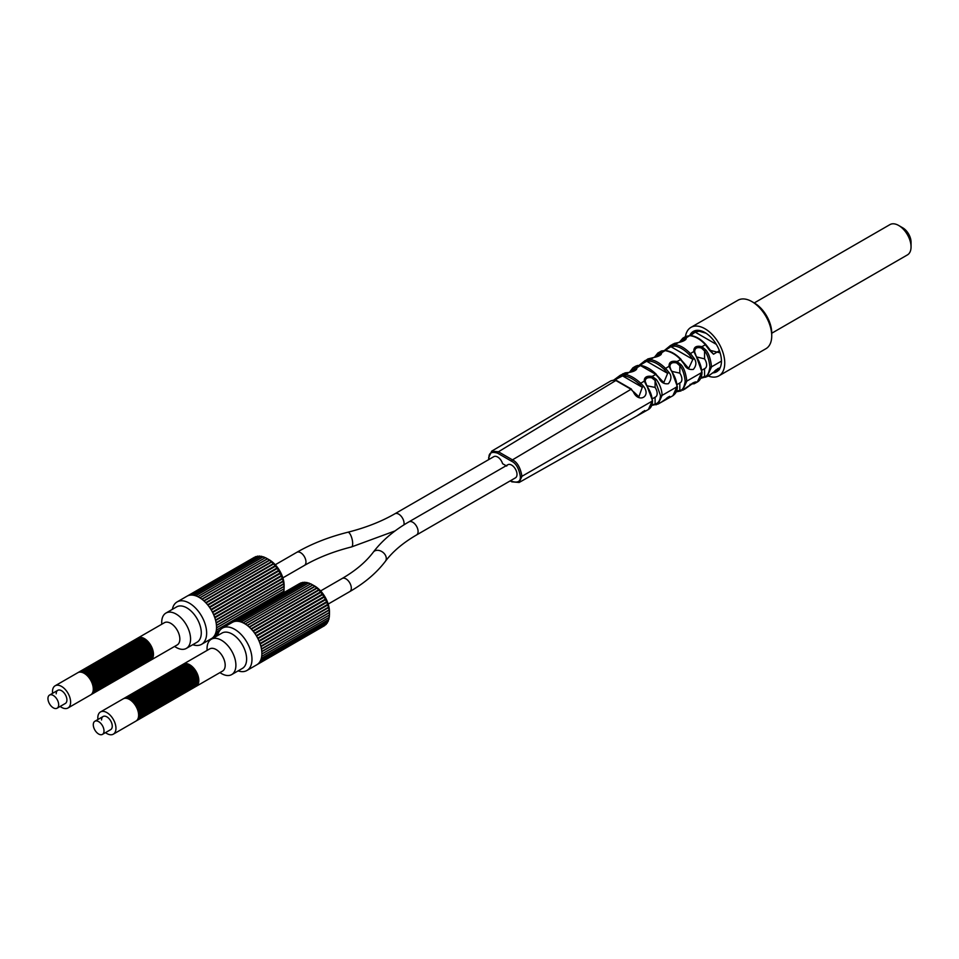 <?xml version="1.0" encoding="UTF-8"?>
<svg xmlns="http://www.w3.org/2000/svg" width="959" height="959" viewBox="0 0 959 959"><rect width="100%" height="100%" fill="white"/><g stroke="black" fill="none" stroke-linecap="round" stroke-linejoin="round"><path stroke-width="1.44" d="M664.515 350.443L670.305 345.624L674.956 344.629C679.823 345.06 684.966 348.033 690.42 353.547L693.836 351.509C693.621 347.038 696.318 345.42 701.904 346.678L705.872 350.023C708.713 353.272 710.607 358.882 711.554 366.829L721.444 361.123A23.316 13.462 60 0 1 716.625 371.792A23.316 13.462 60 0 1 712.549 372.883M721.444 361.123A23.316 13.462 -120 0 0 711.266 337.652A23.316 13.462 -120 0 0 693.309 331.406A23.316 13.462 -120 0 0 689.725 335.53M751.952 301.629A27.979 16.159 60 0 1 771.731 335.89L771.731 333.037A24.478 14.133 60 0 0 754.421 303.056L751.952 301.629A27.979 16.159 60 0 0 737.962 300.239L690.971 327.367A27.979 16.159 -120 0 1 712.537 334.859A27.979 16.159 -120 0 1 724.74 363.017A27.979 16.159 60 0 1 718.95 375.832A27.979 16.159 60 0 1 708.126 375.976M690.971 327.367A27.979 16.159 -120 0 0 685.433 336.633M771.731 335.89A27.979 16.159 60 0 1 765.941 348.704L718.95 375.832M754.242 302.948L889.94 224.61A17.49 10.093 60 0 1 898.679 225.473L902.803 227.858A11.664 6.725 60 0 1 911.05 242.136L911.05 246.895A17.49 10.093 60 0 1 907.43 254.902L771.731 333.241M898.679 225.473A17.49 10.093 60 0 1 911.05 246.895M93.287 724.728A7.576 4.375 -120 0 0 96.595 732.364A7.576 4.375 -120 0 0 102.433 734.39A7.576 4.375 -120 0 0 104.004 730.926A7.576 4.375 -120 0 0 100.695 723.29A7.576 4.375 -120 0 0 94.857 721.264A7.576 4.375 -120 0 0 93.287 724.728M58.667 704.745A7.576 4.375 60 0 1 57.096 708.21A7.576 4.375 60 0 1 51.259 706.184A7.576 4.375 60 0 1 47.95 698.56A7.576 4.375 60 0 1 49.52 695.083A7.576 4.375 60 0 1 55.358 697.121A7.576 4.375 60 0 1 58.667 704.745M682.748 338.239L686.356 337.712C686.464 339.75 683.791 341.368 678.349 342.567L672.643 344.245M685.817 336.429A1.163 0.947 62.6 0 0 685.721 336.477L685.158 336.813M689.857 335.53L695.611 330.591M657.778 353.068L661.686 352.684C661.698 354.866 659.049 356.472 653.762 357.491L647.685 359.05M661.782 350.886A1.163 0.947 69.7 0 0 661.482 350.994L660.295 351.569M632.904 367.812L634.822 367.057L637.004 367.657C636.932 369.97 634.319 371.553 629.176 372.416L622.739 373.83M637.891 365.475A1.163 0.935 77.8 0 0 637.351 365.571L635.517 366.266M639.162 365.307L645.239 360.5L650.322 359.577C655.069 360.236 660.152 363.173 665.582 368.388L669.046 366.314L671.216 370.665C675.04 376.36 676.946 381.742 676.934 386.825L672.858 395.755L660.511 402.684M614.168 380.255A1.163 0.911 87.3 0 0 613.388 380.243L610.823 380.891M610.919 380.831L613.736 380.136L620.065 375.413L625.7 374.525C630.231 375.389 635.242 378.29 640.756 383.216L644.268 381.119L646.462 385.386C650.394 391.164 652.312 396.403 652.204 401.102L648.368 409.517L636.213 416.35M510.548 480.687L511.65 481.31A1.163 0.671 119.9 0 0 511.89 481.85L519.131 482.461L521.96 476.299C520.401 467.596 517.237 462.118 512.466 459.864L498.44 451.773L491.727 451.126L488.634 457.731L488.766 459.577M720.113 352.864L709.348 350.119L705.309 344.653C700.49 339.318 695.287 336.321 689.737 335.65L685.721 336.477M701.664 371.601A1.163 0.671 180 0 1 702 372.068L694.664 351.965A1.163 0.647 -10.5 0 0 693.836 351.509L695.97 355.921C699.794 361.831 701.688 367.369 701.664 372.548L697.325 382.03L694.22 383.732C701.281 377.882 686.105 387.316 684.127 389.342M665.102 350.455L670.892 346.678L674.477 346.151C679.14 346.559 684.079 349.412 689.281 354.698L692.866 359.373L694.22 358.498C696.69 362.118 696.39 365.763 693.321 369.431C688.862 369.946 685.805 368.16 684.127 364.072L680.482 359.481C675.987 354.638 670.856 351.677 665.102 350.61L661.482 350.994M684.858 389.006L682.628 390.265L686.824 381.107C685.877 373.387 683.983 367.944 681.118 364.768L677.03 361.543C671.528 360.536 668.879 362.118 669.046 366.314A1.163 0.695 -9.9 0 1 669.933 366.925C669.873 363.341 672.091 361.999 676.574 362.91L679.823 365.715C682.508 368.712 684.294 373.842 685.182 381.107C684.294 387.352 682.508 390.421 679.823 390.313L676.491 391.236M639.749 365.319L646.666 361.255L649.806 361.099C654.374 361.735 659.277 364.564 664.491 369.575L667.632 373.363L668.938 372.404C671.72 375.7 671.552 379.452 668.447 383.672C664.287 384.391 661.075 382.497 658.797 377.954L655.656 374.322L640.48 365.559L637.351 365.571M660.811 402.504L658.162 404.003L662.094 395.384C661.914 389.965 660.008 384.679 656.364 379.5L652.156 376.407C646.75 375.628 644.124 377.211 644.268 381.119A1.163 0.743 -9.3 0 1 645.191 381.79C645.143 378.433 647.337 377.115 651.748 377.81L655.093 380.483L660.451 395.396C660.283 400.275 658.497 403.176 655.093 404.099L651.748 404.866M614.371 380.136L622.559 375.892L625.136 376.048C629.524 376.875 634.379 379.68 639.701 384.451L642.278 387.28L643.513 386.237C651.569 396.582 638.502 403.631 633.288 391.728L630.818 389.15L615.846 380.507L613.388 380.243M720.197 367.669L709.276 375.329M705.872 350.023L704.553 350.946C707.227 354.015 709.013 359.313 709.912 366.829A1.163 0.671 180 0 0 711.554 366.841L707.107 376.551L701.005 377.69M697.061 382.173L697.313 382.042C700.37 380.208 701.94 376.887 702 372.068A1.163 0.671 180 0 1 701.664 372.548L686.824 381.107M681.118 390.888A1.163 0.947 -105.4 0 1 680.938 390.96L676.574 391.224M672.595 395.899L672.834 395.767C676.131 393.274 677.605 390.133 677.27 386.357A1.163 0.671 180 0 1 676.934 386.825L662.094 395.384A1.163 0.671 180 0 1 660.451 395.396M658.162 404.003L651.844 405.118M719.394 350.73L713.508 354.219L709.348 350.119M713.508 354.219L705.848 344.521L701.904 346.678L701.389 348.009C696.845 346.882 694.604 348.237 694.676 352.073L695.97 355.921M690.456 335.566L695.215 332.162A1.163 0.947 -120 0 1 695.443 330.687M716.313 344.353L695.215 332.162L699.135 331.203L706.052 333.229M704.553 368.616A7.576 4.375 -120 0 0 705.045 368.4A7.576 4.375 -120 0 0 704.553 358.858L704.553 350.946L701.389 348.009M709.912 366.829C709.013 373.303 707.227 376.539 704.553 376.527L701.389 377.582M705.872 377.103A1.163 0.947 -108.5 0 1 704.553 376.527L704.553 368.676M701.688 378.038L700.765 378.23M715.882 369.922L718.003 369.131A1.163 0.947 60 0 0 718.938 369.766M717.464 368.807L719.442 368.004M680.219 342.063L683.935 339.042L685.649 339.102C686.728 339.414 684.33 340.541 678.457 342.483L674.956 344.629A1.163 0.887 -85.2 0 0 674.477 346.151M506.136 465.738L502.588 463.688A7.576 4.375 -120 0 0 493.849 456.64L394.928 513.76A7.576 4.375 60 0 1 400.766 515.786A7.576 4.375 60 0 1 404.075 523.41A7.576 4.375 60 0 1 403.895 524.885M655.165 357.132L659.205 353.823L660.919 354.099C661.926 354.53 659.576 355.621 653.87 357.395L650.322 359.577A1.163 0.863 -81.4 0 0 649.806 361.099M659.205 355.669L659.205 353.823A1.163 0.947 -105.4 0 1 659.528 352.301M683.935 340.625L683.935 339.042A1.163 0.947 -108.5 0 1 684.246 337.532M511.65 481.31C517.884 483.18 520.761 481.514 520.305 476.299C518.891 468.352 516.002 463.341 511.65 461.279L497.637 453.187C491.464 451.281 488.575 452.948 488.982 458.21L489.042 459.421M385.398 561.291A7.576 5.67 -143 0 0 386.285 558.474A7.576 5.67 -143 0 0 381.107 551.185A7.576 5.67 -143 0 0 373.291 552.168C365.99 561.878 355.621 570.653 342.171 578.481A7.576 4.375 -120 0 1 348.009 580.519A7.576 4.375 -120 0 1 351.318 588.143A7.576 4.375 -120 0 1 349.747 591.607C364.744 582.952 376.623 572.847 385.398 561.291C392.699 551.569 403.068 542.806 416.518 534.978L515.439 477.858A7.576 4.375 -120 0 0 515.439 469.107A7.576 4.375 -120 0 0 507.862 464.731A7.576 4.375 -120 0 0 506.7 466.062M697.349 357.12L704.553 358.858M679.823 382.893A7.576 4.375 -120 0 0 680.315 382.677A7.576 4.375 -120 0 0 679.823 373.135L679.823 365.715L681.118 364.768M672.391 371.493L679.823 373.135M655.093 397.17A7.576 4.375 -120 0 0 655.584 396.954A7.576 4.375 -120 0 0 655.093 387.412L655.093 380.483L656.364 379.5M647.433 385.878L655.093 387.412M671.216 370.665L669.897 366.746M676.251 391.823L680.95 390.96A1.163 0.947 -105.4 0 1 679.823 390.313L679.823 382.953M676.934 385.878A1.163 0.671 180 0 1 677.27 386.357L671.576 370.677M656.364 404.686A1.163 0.935 -102.3 0 1 655.093 404.099L655.093 397.23M630.159 372.152L634.474 368.58L636.189 369.083C637.447 369.419 635.146 370.486 629.284 372.296L625.7 374.525A1.163 0.839 -77.7 0 0 625.136 376.048M634.474 370.713L634.474 368.58A1.163 0.935 -102.3 0 1 634.822 367.057M692.014 383.468L692.866 383.168A1.163 0.947 66.7 0 0 694.22 383.732M692.662 383.049L694.58 382.221M667.74 397.35A1.163 0.947 74.4 0 0 668.759 397.805L666.637 398.093M668.243 397.05L669.67 396.463M642.782 411.663A1.163 0.923 83.3 0 0 643.225 411.759L642.554 411.807M671.168 345.18A1.163 0.947 -113.3 0 0 670.892 346.678L692.866 359.373L688.658 368.424L684.127 364.072M646.977 359.733A1.163 0.947 -105.6 0 0 646.666 361.255L667.632 373.363L663.784 382.629L658.797 377.954M633.731 391.859L638.886 396.81L642.278 387.28L622.559 375.892A1.163 0.923 -96.7 0 1 622.942 374.358M631.43 389.45L633.288 391.728M190.781 689.413A12.827 7.408 -120 0 0 191.201 689.197L192.028 688.718A12.827 7.408 -120 0 0 194.689 682.856A12.827 7.408 -120 0 0 189.091 669.945A12.827 7.408 -120 0 0 179.201 666.505L178.386 666.984A12.827 7.408 -120 0 0 177.978 667.248M191.201 689.197A12.827 7.408 -120 0 0 193.862 683.323A12.827 7.408 -120 0 0 188.264 670.425A12.827 7.408 -120 0 0 178.386 666.984M192.423 688.466A12.827 7.408 -120 0 0 192.855 688.25L193.682 687.771A12.827 7.408 -120 0 0 196.331 681.897A12.827 7.408 -120 0 0 190.733 668.998A12.827 7.408 -120 0 0 180.855 665.558L180.028 666.037A12.827 7.408 -120 0 0 179.633 666.301M192.855 688.25A12.827 7.408 -120 0 0 195.504 682.376A12.827 7.408 -120 0 0 189.906 669.466A12.827 7.408 -120 0 0 180.028 666.037M194.078 687.507A12.827 7.408 -120 0 0 194.497 687.291L195.324 686.824A12.827 7.408 -120 0 0 197.986 680.95A12.827 7.408 -120 0 0 192.387 668.039A12.827 7.408 -120 0 0 182.498 664.611L181.683 665.078A12.827 7.408 -120 0 0 181.275 665.342M194.497 687.291A12.827 7.408 -120 0 0 197.158 681.429A12.827 7.408 -120 0 0 191.56 668.519A12.827 7.408 -120 0 0 181.683 665.078M185.83 692.266A12.827 7.408 -120 0 0 186.262 692.05L187.089 691.583A12.827 7.408 -120 0 0 189.738 685.709A12.827 7.408 -120 0 0 184.14 672.798A12.827 7.408 -120 0 0 174.262 669.37L173.435 669.838A12.827 7.408 -120 0 0 173.04 670.101M186.262 692.05A12.827 7.408 -120 0 0 188.911 686.188A12.827 7.408 -120 0 0 183.313 673.278A12.827 7.408 -120 0 0 173.435 669.838M187.484 691.319A12.827 7.408 -120 0 0 187.904 691.103L188.731 690.624A12.827 7.408 -120 0 0 191.392 684.75A12.827 7.408 -120 0 0 185.794 671.851A12.827 7.408 -120 0 0 175.905 668.411L175.089 668.891A12.827 7.408 -120 0 0 174.682 669.154M187.904 691.103A12.827 7.408 -120 0 0 190.565 685.229A12.827 7.408 -120 0 0 184.967 672.331A12.827 7.408 -120 0 0 175.089 668.891M189.127 690.36A12.827 7.408 -120 0 0 189.558 690.144L190.385 689.677A12.827 7.408 -120 0 0 193.035 683.803A12.827 7.408 -120 0 0 187.437 670.892A12.827 7.408 -120 0 0 177.559 667.464L176.732 667.944A12.827 7.408 -120 0 0 176.336 668.195M189.558 690.144A12.827 7.408 -120 0 0 192.208 684.282A12.827 7.408 -120 0 0 186.609 671.372A12.827 7.408 -120 0 0 176.732 667.944M180.891 695.119A12.827 7.408 -120 0 0 181.311 694.915L182.138 694.436A12.827 7.408 -120 0 0 184.787 688.562A12.827 7.408 -120 0 0 179.201 675.651A12.827 7.408 -120 0 0 169.311 672.223L168.484 672.703A12.827 7.408 -120 0 0 168.089 672.954M181.311 694.915A12.827 7.408 -120 0 0 183.972 689.041A12.827 7.408 -120 0 0 178.374 676.131A12.827 7.408 -120 0 0 168.484 672.703M182.534 694.172A12.827 7.408 -120 0 0 182.965 693.956L183.78 693.477A12.827 7.408 -120 0 0 186.442 687.615A12.827 7.408 -120 0 0 180.843 674.704A12.827 7.408 -120 0 0 170.966 671.264L170.139 671.744A12.827 7.408 -120 0 0 169.743 672.007M182.965 693.956A12.827 7.408 -120 0 0 185.614 688.082A12.827 7.408 -120 0 0 180.016 675.184A12.827 7.408 -120 0 0 170.139 671.744M184.188 693.225A12.827 7.408 -120 0 0 184.607 693.009L185.435 692.53A12.827 7.408 -120 0 0 188.096 686.656A12.827 7.408 -120 0 0 182.498 673.757A12.827 7.408 -120 0 0 172.608 670.317L171.781 670.797A12.827 7.408 -120 0 0 171.385 671.06M184.607 693.009A12.827 7.408 -120 0 0 187.269 687.135A12.827 7.408 -120 0 0 181.671 674.225A12.827 7.408 -120 0 0 171.781 670.797M175.941 697.984A12.827 7.408 -120 0 0 176.372 697.768L177.187 697.289A12.827 7.408 -120 0 0 179.848 691.415A12.827 7.408 -120 0 0 174.25 678.516A12.827 7.408 -120 0 0 164.373 675.076L163.545 675.556A12.827 7.408 -120 0 0 163.138 675.819M176.372 697.768A12.827 7.408 -120 0 0 179.021 691.895A12.827 7.408 -120 0 0 173.423 678.984A12.827 7.408 -120 0 0 163.545 675.556M177.595 697.025A12.827 7.408 -120 0 0 178.014 696.809L178.842 696.342A12.827 7.408 -120 0 0 181.491 690.468A12.827 7.408 -120 0 0 175.893 677.557A12.827 7.408 -120 0 0 166.015 674.129L165.188 674.597A12.827 7.408 -120 0 0 164.792 674.86M178.014 696.809A12.827 7.408 -120 0 0 180.676 690.948A12.827 7.408 -120 0 0 175.077 678.037A12.827 7.408 -120 0 0 165.188 674.597M179.237 696.078A12.827 7.408 -120 0 0 179.669 695.862L180.484 695.383A12.827 7.408 -120 0 0 183.145 689.509A12.827 7.408 -120 0 0 177.547 676.61A12.827 7.408 -120 0 0 167.669 673.17L166.842 673.65A12.827 7.408 -120 0 0 166.446 673.913M179.669 695.862A12.827 7.408 -120 0 0 182.318 689.989A12.827 7.408 -120 0 0 176.72 677.09A12.827 7.408 -120 0 0 166.842 673.65M170.99 700.837A12.827 7.408 -120 0 0 171.421 700.621L172.248 700.142A12.827 7.408 -120 0 0 174.898 694.28A12.827 7.408 -120 0 0 169.299 681.37A12.827 7.408 -120 0 0 159.422 677.929L158.595 678.409A12.827 7.408 -120 0 0 158.199 678.672M171.421 700.621A12.827 7.408 -120 0 0 174.07 694.748A12.827 7.408 -120 0 0 168.484 681.849A12.827 7.408 -120 0 0 158.595 678.409M172.644 699.878A12.827 7.408 -120 0 0 173.064 699.674L173.891 699.195A12.827 7.408 -120 0 0 176.552 693.321A12.827 7.408 -120 0 0 170.954 680.422A12.827 7.408 -120 0 0 161.064 676.982L160.249 677.462A12.827 7.408 -120 0 0 159.841 677.713M173.064 699.674A12.827 7.408 -120 0 0 175.725 693.801A12.827 7.408 -120 0 0 170.127 680.89A12.827 7.408 -120 0 0 160.249 677.462M174.298 698.931A12.827 7.408 -120 0 0 174.718 698.715L175.545 698.236A12.827 7.408 -120 0 0 178.194 692.374A12.827 7.408 -120 0 0 172.596 679.463A12.827 7.408 -120 0 0 162.718 676.035L161.891 676.503A12.827 7.408 -120 0 0 161.496 676.766M174.718 698.715A12.827 7.408 -120 0 0 177.379 692.842A12.827 7.408 -120 0 0 171.781 679.943A12.827 7.408 -120 0 0 161.891 676.503M166.051 703.69A12.827 7.408 -120 0 0 166.47 703.474L167.298 702.995A12.827 7.408 -120 0 0 169.959 697.133A12.827 7.408 -120 0 0 164.361 684.223A12.827 7.408 -120 0 0 154.471 680.794L153.656 681.262A12.827 7.408 -120 0 0 153.248 681.525M166.47 703.474A12.827 7.408 -120 0 0 169.132 697.601A12.827 7.408 -120 0 0 163.533 684.702A12.827 7.408 -120 0 0 153.656 681.262M167.693 702.743A12.827 7.408 -120 0 0 168.125 702.527L168.952 702.048A12.827 7.408 -120 0 0 171.601 696.174A12.827 7.408 -120 0 0 166.003 683.276A12.827 7.408 -120 0 0 156.125 679.835L155.298 680.315A12.827 7.408 -120 0 0 154.902 680.578M168.125 702.527A12.827 7.408 -120 0 0 170.774 696.654A12.827 7.408 -120 0 0 165.176 683.743A12.827 7.408 -120 0 0 155.298 680.315M169.347 701.784A12.827 7.408 -120 0 0 169.767 701.568L170.594 701.101A12.827 7.408 -120 0 0 173.255 695.227A12.827 7.408 -120 0 0 167.657 682.317A12.827 7.408 -120 0 0 157.767 678.888L156.952 679.356A12.827 7.408 -120 0 0 156.545 679.619M169.767 701.568A12.827 7.408 -120 0 0 172.428 695.707A12.827 7.408 -120 0 0 166.83 682.796A12.827 7.408 -120 0 0 156.952 679.356M161.1 706.543A12.827 7.408 -120 0 0 161.532 706.327L162.347 705.86A12.827 7.408 -120 0 0 165.008 699.986A12.827 7.408 -120 0 0 159.41 687.076A12.827 7.408 -120 0 0 149.532 683.647L148.705 684.115A12.827 7.408 -120 0 0 148.309 684.378M161.532 706.327A12.827 7.408 -120 0 0 164.181 700.466A12.827 7.408 -120 0 0 158.583 687.555A12.827 7.408 -120 0 0 148.705 684.115M162.754 705.596A12.827 7.408 -120 0 0 163.174 705.38L164.001 704.901A12.827 7.408 -120 0 0 166.662 699.039A12.827 7.408 -120 0 0 161.064 686.129A12.827 7.408 -120 0 0 151.174 682.688L150.347 683.168A12.827 7.408 -120 0 0 149.952 683.431M163.174 705.38A12.827 7.408 -120 0 0 165.835 699.507A12.827 7.408 -120 0 0 160.237 686.608A12.827 7.408 -120 0 0 150.347 683.168M164.397 704.637A12.827 7.408 -120 0 0 164.828 704.433L165.655 703.954A12.827 7.408 -120 0 0 168.304 698.08A12.827 7.408 -120 0 0 162.706 685.182A12.827 7.408 -120 0 0 152.829 681.741L152.001 682.221A12.827 7.408 -120 0 0 151.606 682.472M164.828 704.433A12.827 7.408 -120 0 0 167.477 698.56A12.827 7.408 -120 0 0 161.879 685.649A12.827 7.408 -120 0 0 152.001 682.221M156.161 709.408A12.827 7.408 -120 0 0 156.581 709.192L157.408 708.713A12.827 7.408 -120 0 0 160.057 702.839A12.827 7.408 -120 0 0 154.459 689.941A12.827 7.408 -120 0 0 144.581 686.5L143.754 686.98A12.827 7.408 -120 0 0 143.359 687.231M156.581 709.192A12.827 7.408 -120 0 0 159.242 703.319A12.827 7.408 -120 0 0 153.644 690.408A12.827 7.408 -120 0 0 143.754 686.98M157.803 708.449A12.827 7.408 -120 0 0 158.235 708.233L159.05 707.754A12.827 7.408 -120 0 0 161.711 701.892A12.827 7.408 -120 0 0 156.113 688.982A12.827 7.408 -120 0 0 146.236 685.553L145.408 686.021A12.827 7.408 -120 0 0 145.013 686.284M158.235 708.233A12.827 7.408 -120 0 0 160.884 702.36A12.827 7.408 -120 0 0 155.286 689.461A12.827 7.408 -120 0 0 145.408 686.021M159.458 707.502A12.827 7.408 -120 0 0 159.877 707.286L160.704 706.807A12.827 7.408 -120 0 0 163.366 700.933A12.827 7.408 -120 0 0 157.767 688.035A12.827 7.408 -120 0 0 147.878 684.594L147.051 685.074A12.827 7.408 -120 0 0 146.655 685.337M159.877 707.286A12.827 7.408 -120 0 0 162.539 701.413A12.827 7.408 -120 0 0 156.94 688.502A12.827 7.408 -120 0 0 147.051 685.074M151.21 712.261A12.827 7.408 -120 0 0 151.63 712.046L152.457 711.566A12.827 7.408 -120 0 0 155.118 705.692A12.827 7.408 -120 0 0 149.52 692.794A12.827 7.408 -120 0 0 139.63 689.353L138.815 689.833A12.827 7.408 -120 0 0 138.408 690.096M151.63 712.046A12.827 7.408 -120 0 0 154.291 706.172A12.827 7.408 -120 0 0 148.693 693.261A12.827 7.408 -120 0 0 138.815 689.833M152.865 711.302A12.827 7.408 -120 0 0 153.284 711.087L154.111 710.619A12.827 7.408 -120 0 0 156.761 704.745A12.827 7.408 -120 0 0 151.162 691.835A12.827 7.408 -120 0 0 141.285 688.406L140.458 688.874A12.827 7.408 -120 0 0 140.062 689.137M153.284 711.087A12.827 7.408 -120 0 0 155.945 705.225A12.827 7.408 -120 0 0 150.347 692.314A12.827 7.408 -120 0 0 140.458 688.874M154.507 710.355A12.827 7.408 -120 0 0 154.938 710.139L155.754 709.66A12.827 7.408 -120 0 0 158.415 703.798A12.827 7.408 -120 0 0 152.817 690.888A12.827 7.408 -120 0 0 142.939 687.447L142.112 687.927A12.827 7.408 -120 0 0 141.716 688.19M154.938 710.139A12.827 7.408 -120 0 0 157.588 704.266A12.827 7.408 -120 0 0 151.99 691.367A12.827 7.408 -120 0 0 142.112 687.927M146.259 715.114A12.827 7.408 -120 0 0 146.691 714.899L147.518 714.419A12.827 7.408 -120 0 0 150.167 708.557A12.827 7.408 -120 0 0 144.569 695.647A12.827 7.408 -120 0 0 134.692 692.206L133.864 692.686A12.827 7.408 -120 0 0 133.469 692.949M146.691 714.899A12.827 7.408 -120 0 0 149.34 709.025A12.827 7.408 -120 0 0 143.742 696.126A12.827 7.408 -120 0 0 133.864 692.686M147.914 714.167A12.827 7.408 -120 0 0 148.333 713.952L149.16 713.472A12.827 7.408 -120 0 0 151.822 707.598A12.827 7.408 -120 0 0 146.224 694.7A12.827 7.408 -120 0 0 136.334 691.259L135.519 691.739A12.827 7.408 -120 0 0 135.111 691.99M148.333 713.952A12.827 7.408 -120 0 0 150.995 708.078A12.827 7.408 -120 0 0 145.396 695.167A12.827 7.408 -120 0 0 135.519 691.739M149.556 713.208A12.827 7.408 -120 0 0 149.988 712.993L150.815 712.525A12.827 7.408 -120 0 0 153.464 706.651A12.827 7.408 -120 0 0 147.866 693.741A12.827 7.408 -120 0 0 137.988 690.312L137.161 690.78A12.827 7.408 -120 0 0 136.765 691.043M149.988 712.993A12.827 7.408 -120 0 0 152.649 707.119A12.827 7.408 -120 0 0 147.051 694.22A12.827 7.408 -120 0 0 137.161 690.78M141.321 717.967A12.827 7.408 -120 0 0 141.74 717.752L142.567 717.284A12.827 7.408 -120 0 0 145.229 711.41A12.827 7.408 -120 0 0 139.63 698.5A12.827 7.408 -120 0 0 129.741 695.071L128.926 695.539A12.827 7.408 -120 0 0 128.518 695.802M141.74 717.752A12.827 7.408 -120 0 0 144.401 711.89A12.827 7.408 -120 0 0 138.803 698.979A12.827 7.408 -120 0 0 128.926 695.539M142.963 717.02A12.827 7.408 -120 0 0 143.394 716.805L144.222 716.325A12.827 7.408 -120 0 0 146.871 710.451A12.827 7.408 -120 0 0 141.273 697.553A12.827 7.408 -120 0 0 131.395 694.112L130.568 694.592A12.827 7.408 -120 0 0 130.172 694.855M143.394 716.805A12.827 7.408 -120 0 0 146.044 710.931A12.827 7.408 -120 0 0 140.446 698.032A12.827 7.408 -120 0 0 130.568 694.592M144.617 716.061A12.827 7.408 -120 0 0 145.037 715.846L145.864 715.378A12.827 7.408 -120 0 0 148.525 709.504A12.827 7.408 -120 0 0 142.927 696.594A12.827 7.408 -120 0 0 133.037 693.165L132.222 693.645A12.827 7.408 -120 0 0 131.815 693.896M145.037 715.846A12.827 7.408 -120 0 0 147.698 709.984A12.827 7.408 -120 0 0 142.1 697.073A12.827 7.408 -120 0 0 132.222 693.645M100.479 711.962L123.148 698.871A12.827 7.408 -120 0 1 133.037 702.312A12.827 7.408 -120 0 1 138.623 715.21A12.827 7.408 -120 0 1 135.974 721.084L113.306 734.174A12.827 7.408 60 0 0 115.955 728.301A12.827 7.408 -120 0 0 110.357 715.402A12.827 7.408 -120 0 0 100.479 711.962A12.827 7.408 -120 0 0 97.818 717.835A12.827 7.408 60 0 0 97.926 719.49M136.37 720.82A12.827 7.408 -120 0 0 136.801 720.605L137.617 720.137A12.827 7.408 -120 0 0 140.278 714.263A12.827 7.408 -120 0 0 134.68 701.353A12.827 7.408 -120 0 0 124.802 697.924L123.975 698.404A12.827 7.408 -120 0 0 123.579 698.655M136.801 720.605A12.827 7.408 -120 0 0 139.451 714.743A12.827 7.408 -120 0 0 133.852 701.832A12.827 7.408 -120 0 0 123.975 698.404M138.024 719.873A12.827 7.408 -120 0 0 138.444 719.658L139.271 719.178A12.827 7.408 -120 0 0 141.932 713.316A12.827 7.408 -120 0 0 136.334 700.406A12.827 7.408 -120 0 0 126.444 696.965L125.617 697.445A12.827 7.408 -120 0 0 125.221 697.708M138.444 719.658A12.827 7.408 -120 0 0 141.105 713.784A12.827 7.408 -120 0 0 135.507 700.885A12.827 7.408 -120 0 0 125.617 697.445M139.666 718.926A12.827 7.408 -120 0 0 140.098 718.711L140.925 718.231A12.827 7.408 -120 0 0 143.574 712.357A12.827 7.408 -120 0 0 137.976 699.459A12.827 7.408 -120 0 0 128.098 696.018L127.271 696.498A12.827 7.408 -120 0 0 126.876 696.749M140.098 718.711A12.827 7.408 -120 0 0 142.747 712.837A12.827 7.408 -120 0 0 137.149 699.926A12.827 7.408 -120 0 0 127.271 696.498M195.72 686.56A12.827 7.408 -120 0 0 196.151 686.344A12.827 7.408 -120 0 0 198.813 680.47A12.827 7.408 -120 0 0 193.215 667.572A12.827 7.408 -120 0 0 183.325 664.131A12.827 7.408 -120 0 0 182.929 664.395M113.306 734.174A12.827 7.408 60 0 1 105.502 732.616M101.534 719.969A7.576 4.375 60 0 1 103.104 716.505A7.576 4.375 60 0 1 108.942 718.531A7.576 4.375 60 0 1 112.251 726.167A7.576 4.375 60 0 1 110.681 729.631L102.433 734.39M329.44 614.287L329.464 611.926A20.99 12.119 -120 0 0 314.624 585.997A20.99 12.119 -120 0 0 314.432 585.889A20.99 12.119 -120 0 0 314.24 585.781M300.958 582.892A1.163 0.671 60 0 1 301.318 582.76L303.092 583.144M302.696 582.401A1.163 0.671 60 0 1 303.092 582.341L304.83 582.844M305.202 582.82L304.59 582.257A1.163 0.671 60 0 1 305.01 582.269L306.688 582.868M307.084 582.916L306.592 582.461A1.163 0.671 60 0 1 307.036 582.545L308.654 583.24M309.062 583.348L308.69 583.012A1.163 0.671 60 0 1 309.146 583.18L310.68 583.923M310.836 583.899L310.836 583.899A1.163 0.671 60 0 1 311.303 584.139L312.742 584.942L245.168 623.961M314.432 585.889L312.742 584.942A23.316 13.462 -120 0 1 312.958 585.062A23.316 13.462 -120 0 1 313.173 585.182L313.006 585.122A1.163 0.671 60 0 1 313.473 585.434L314.816 586.249L247.146 625.316M261.495 649.231L329.189 610.14L329.273 611.674A1.163 0.671 60 0 1 329.321 612.238L329.393 612.154A23.316 13.462 -120 0 1 329.428 612.657L261.795 651.7M260.189 644.004L327.966 604.877L328.134 606.184A1.163 0.671 60 0 1 328.302 606.795L328.577 606.999A23.316 13.462 -120 0 1 328.697 607.538L260.956 646.654M327.654 604.398L259.997 643.465L327.738 604.422M326.683 601.713L258.954 640.804M257.983 638.718L325.796 599.567L326 600.61A1.163 0.671 60 0 1 326.276 601.197L326.767 601.665A23.316 13.462 -120 0 1 326.995 602.204L259.194 641.343M325.497 599.051L257.707 638.179L325.509 599.039A23.316 13.462 -120 0 1 325.796 599.567M256.58 636.141L324.394 596.989A23.316 13.462 -120 0 0 324.094 596.474L256.269 635.637M322.823 594.532L322.991 595.263L322.823 594.532A23.316 13.462 -120 0 0 322.476 594.053L254.674 633.192M322.763 594.568L255.01 633.683M321.085 592.23L321.085 592.23A23.316 13.462 -120 0 0 320.714 591.775L252.924 630.914M320.977 592.29L253.284 631.37M319.227 590.109L319.227 590.109A23.316 13.462 -120 0 0 318.832 589.701L251.066 628.816M317.261 588.203L317.261 588.203A23.316 13.462 -120 0 0 316.854 587.843L249.136 626.946M261.867 653.978L329.428 614.971A23.316 13.462 -120 0 1 329.393 615.031L261.867 654.014M329.428 612.657L329.428 614.263A1.163 0.671 60 0 1 329.428 614.803L329.428 614.551M329.393 615.031L329.321 616.709A1.163 0.671 60 0 1 329.273 617.212L329.189 616.793M329.117 617.224L328.949 618.951A1.163 0.671 60 0 1 328.829 619.406L328.697 618.843M328.577 619.226L328.302 620.976A1.163 0.671 60 0 1 328.134 621.384L327.966 620.641M327.786 620.988L327.415 622.739A1.163 0.671 60 0 1 327.187 623.086L259.673 662.058M326.767 622.475L326.276 624.213A1.163 0.671 60 0 1 326 624.501M315.163 586.644A1.163 0.671 60 0 1 315.619 587.016L316.854 587.843M317.273 588.454A1.163 0.671 60 0 1 317.717 588.886L318.832 589.701M319.299 590.516A1.163 0.671 60 0 1 319.719 590.996L320.714 591.775M321.217 592.806A1.163 0.671 60 0 1 321.613 593.321L322.476 594.053M322.991 595.263A1.163 0.671 60 0 1 323.351 595.827L324.094 596.474M324.394 596.989L324.586 597.889A1.163 0.671 60 0 1 324.909 598.464L325.521 599.027L324.909 598.464M326.995 602.204L327.187 603.391A1.163 0.671 60 0 1 327.415 603.99M328.697 607.538L328.829 608.965A1.163 0.671 60 0 1 328.949 609.552M222.428 628.097A24.478 14.133 -120 0 1 241.296 634.654A24.478 14.133 -120 0 1 251.977 659.289A24.478 14.133 60 0 1 246.907 670.497L256.796 664.791A24.478 14.133 60 0 0 257.18 664.551A24.478 14.133 60 0 0 258.558 663.424A24.478 14.133 60 0 0 259.733 661.974A24.478 14.133 60 0 0 260.656 660.236A24.478 14.133 60 0 0 261.327 658.234A24.478 14.133 60 0 0 261.735 656.004A24.478 14.133 60 0 0 261.867 653.582A24.478 14.133 -120 0 0 261.735 650.993A24.478 14.133 -120 0 0 261.327 648.296A24.478 14.133 -120 0 0 260.656 645.527A24.478 14.133 -120 0 0 259.733 642.71A24.478 14.133 -120 0 0 258.558 639.929A24.478 14.133 -120 0 0 257.18 637.184A24.478 14.133 -120 0 0 255.597 634.558A24.478 14.133 -120 0 0 253.835 632.065A24.478 14.133 -120 0 0 251.929 629.751A24.478 14.133 -120 0 0 249.903 627.666A24.478 14.133 -120 0 0 247.806 625.819A24.478 14.133 -120 0 0 245.648 624.261A24.478 14.133 -120 0 0 243.466 623.014A24.478 14.133 -120 0 0 241.32 622.079A24.478 14.133 -120 0 0 239.211 621.492A24.478 14.133 -120 0 0 237.185 621.24A24.478 14.133 -120 0 0 235.279 621.348A24.478 14.133 -120 0 0 233.528 621.816A24.478 14.133 -120 0 0 232.318 622.379L222.428 628.097A24.478 14.133 -120 0 0 217.705 635.541M246.907 670.497A24.478 14.133 60 0 1 238.096 670.868M211.28 639.245L221.997 633.06A20.403 11.784 -120 0 1 237.712 638.526A20.403 11.784 -120 0 1 246.619 659.061A20.403 11.784 60 0 1 242.399 668.399L231.682 674.585A20.403 11.784 -120 0 0 235.902 665.246A20.403 11.784 -120 0 0 226.995 644.712A20.403 11.784 -120 0 0 211.28 639.245A20.403 11.784 -120 0 0 207.048 648.584A20.403 11.784 -120 0 0 207.132 650.382M219.959 672.595A20.403 11.784 -120 0 0 231.682 674.585M145.444 663.232A12.827 7.408 -120 0 0 145.864 663.017L146.691 662.549A12.827 7.408 -120 0 0 149.34 656.675A12.827 7.408 -120 0 0 143.742 643.765A12.827 7.408 -120 0 0 133.864 640.336L133.037 640.816A12.827 7.408 -120 0 0 132.642 641.068M145.864 663.017A12.827 7.408 -120 0 0 148.525 657.155A12.827 7.408 -120 0 0 142.927 644.244A12.827 7.408 -120 0 0 133.037 640.816M147.087 662.285A12.827 7.408 -120 0 0 147.518 662.07L148.333 661.59A12.827 7.408 -120 0 0 150.995 655.728A12.827 7.408 -120 0 0 145.396 642.818A12.827 7.408 -120 0 0 135.519 639.377L134.692 639.857A12.827 7.408 -120 0 0 134.296 640.121M147.518 662.07A12.827 7.408 -120 0 0 150.167 656.196A12.827 7.408 -120 0 0 144.569 643.297A12.827 7.408 -120 0 0 134.692 639.857M148.741 661.338A12.827 7.408 -120 0 0 149.16 661.123L149.988 660.643A12.827 7.408 -120 0 0 152.649 654.769A12.827 7.408 -120 0 0 147.051 641.871A12.827 7.408 -120 0 0 137.161 638.43L136.334 638.91A12.827 7.408 -120 0 0 135.938 639.162M149.16 661.123A12.827 7.408 -120 0 0 151.822 655.249A12.827 7.408 -120 0 0 146.224 642.338A12.827 7.408 -120 0 0 136.334 638.91M140.494 666.097A12.827 7.408 -120 0 0 140.925 665.882L141.74 665.402A12.827 7.408 -120 0 0 144.401 659.528A12.827 7.408 -120 0 0 138.803 646.63A12.827 7.408 -120 0 0 128.926 643.189L128.098 643.669A12.827 7.408 -120 0 0 127.691 643.921M140.925 665.882A12.827 7.408 -120 0 0 143.574 660.008A12.827 7.408 -120 0 0 137.976 647.097A12.827 7.408 -120 0 0 128.098 643.669M142.148 665.138A12.827 7.408 -120 0 0 142.567 664.923L143.394 664.455A12.827 7.408 -120 0 0 146.044 658.581A12.827 7.408 -120 0 0 140.446 645.671A12.827 7.408 -120 0 0 130.568 642.242L129.741 642.71A12.827 7.408 -120 0 0 129.345 642.974M142.567 664.923A12.827 7.408 -120 0 0 145.229 659.061A12.827 7.408 -120 0 0 139.63 646.15A12.827 7.408 -120 0 0 129.741 642.71M143.79 664.191A12.827 7.408 -120 0 0 144.222 663.976L145.037 663.496A12.827 7.408 -120 0 0 147.698 657.622A12.827 7.408 -120 0 0 142.1 644.724A12.827 7.408 -120 0 0 132.222 641.283L131.395 641.763A12.827 7.408 -120 0 0 130.999 642.027M144.222 663.976A12.827 7.408 -120 0 0 146.871 658.102A12.827 7.408 -120 0 0 141.273 645.203A12.827 7.408 -120 0 0 131.395 641.763M135.543 668.95A12.827 7.408 -120 0 0 135.974 668.735L136.801 668.255A12.827 7.408 -120 0 0 139.451 662.381A12.827 7.408 -120 0 0 133.852 649.483A12.827 7.408 -120 0 0 123.975 646.042L123.148 646.522A12.827 7.408 -120 0 0 122.752 646.786M135.974 668.735A12.827 7.408 -120 0 0 138.623 662.861A12.827 7.408 -120 0 0 133.037 649.962A12.827 7.408 -120 0 0 123.148 646.522M137.197 667.991A12.827 7.408 -120 0 0 137.617 667.776L138.444 667.308A12.827 7.408 -120 0 0 141.105 661.434A12.827 7.408 -120 0 0 135.507 648.524A12.827 7.408 -120 0 0 125.617 645.095L124.802 645.575A12.827 7.408 -120 0 0 124.394 645.827M137.617 667.776A12.827 7.408 -120 0 0 140.278 661.914A12.827 7.408 -120 0 0 134.68 649.003A12.827 7.408 -120 0 0 124.802 645.575M138.839 667.044A12.827 7.408 -120 0 0 139.271 666.829L140.098 666.349A12.827 7.408 -120 0 0 142.747 660.487A12.827 7.408 -120 0 0 137.149 647.577A12.827 7.408 -120 0 0 127.271 644.136L126.444 644.616A12.827 7.408 -120 0 0 126.049 644.88M139.271 666.829A12.827 7.408 -120 0 0 141.932 660.955A12.827 7.408 -120 0 0 136.334 648.056A12.827 7.408 -120 0 0 126.444 644.616M130.604 671.803A12.827 7.408 -120 0 0 131.023 671.588L131.851 671.108A12.827 7.408 -120 0 0 134.512 665.246A12.827 7.408 -120 0 0 128.914 652.336A12.827 7.408 -120 0 0 119.024 648.895L118.209 649.375A12.827 7.408 -120 0 0 117.801 649.639M131.023 671.588A12.827 7.408 -120 0 0 133.685 665.714A12.827 7.408 -120 0 0 128.086 652.815A12.827 7.408 -120 0 0 118.209 649.375M132.246 670.856A12.827 7.408 -120 0 0 132.678 670.641L133.505 670.161A12.827 7.408 -120 0 0 136.154 664.287A12.827 7.408 -120 0 0 130.556 651.389A12.827 7.408 -120 0 0 120.678 647.948L119.851 648.428A12.827 7.408 -120 0 0 119.455 648.692M132.678 670.641A12.827 7.408 -120 0 0 135.327 664.767A12.827 7.408 -120 0 0 129.729 651.856A12.827 7.408 -120 0 0 119.851 648.428M133.9 669.897A12.827 7.408 -120 0 0 134.32 669.682L135.147 669.214A12.827 7.408 -120 0 0 137.808 663.34A12.827 7.408 -120 0 0 132.21 650.43A12.827 7.408 -120 0 0 122.32 647.001L121.505 647.469A12.827 7.408 -120 0 0 121.098 647.733M134.32 669.682A12.827 7.408 -120 0 0 136.981 663.82A12.827 7.408 -120 0 0 131.383 650.909A12.827 7.408 -120 0 0 121.505 647.469M125.653 674.656A12.827 7.408 -120 0 0 126.085 674.441L126.9 673.973A12.827 7.408 -120 0 0 129.561 668.099A12.827 7.408 -120 0 0 123.963 655.189A12.827 7.408 -120 0 0 114.085 651.76L113.258 652.228A12.827 7.408 -120 0 0 112.862 652.492M126.085 674.441A12.827 7.408 -120 0 0 128.734 668.579A12.827 7.408 -120 0 0 123.136 655.668A12.827 7.408 -120 0 0 113.258 652.228M127.307 673.709A12.827 7.408 -120 0 0 127.727 673.494L128.554 673.014A12.827 7.408 -120 0 0 131.215 667.14A12.827 7.408 -120 0 0 125.617 654.242A12.827 7.408 -120 0 0 115.727 650.801L114.9 651.281A12.827 7.408 -120 0 0 114.505 651.545M127.727 673.494A12.827 7.408 -120 0 0 130.388 667.62A12.827 7.408 -120 0 0 124.79 654.721A12.827 7.408 -120 0 0 114.9 651.281M128.95 672.75A12.827 7.408 -120 0 0 129.381 672.535L130.208 672.067A12.827 7.408 -120 0 0 132.857 666.193A12.827 7.408 -120 0 0 127.259 653.283A12.827 7.408 -120 0 0 117.382 649.854L116.554 650.334A12.827 7.408 -120 0 0 116.159 650.586M129.381 672.535A12.827 7.408 -120 0 0 132.03 666.673A12.827 7.408 -120 0 0 126.432 653.762A12.827 7.408 -120 0 0 116.554 650.334M120.714 677.51A12.827 7.408 -120 0 0 121.134 677.294L121.961 676.826A12.827 7.408 -120 0 0 124.61 670.952A12.827 7.408 -120 0 0 119.012 658.042A12.827 7.408 -120 0 0 109.134 654.613L108.307 655.093A12.827 7.408 -120 0 0 107.911 655.345M121.134 677.294A12.827 7.408 -120 0 0 123.795 671.432A12.827 7.408 -120 0 0 118.197 658.521A12.827 7.408 -120 0 0 108.307 655.093M122.356 676.563A12.827 7.408 -120 0 0 122.788 676.347L123.603 675.867A12.827 7.408 -120 0 0 126.264 670.005A12.827 7.408 -120 0 0 120.666 657.095A12.827 7.408 -120 0 0 110.788 653.654L109.961 654.134A12.827 7.408 -120 0 0 109.566 654.398M122.788 676.347A12.827 7.408 -120 0 0 125.437 670.473A12.827 7.408 -120 0 0 119.839 657.574A12.827 7.408 -120 0 0 109.961 654.134M124.011 675.615A12.827 7.408 -120 0 0 124.43 675.4L125.257 674.92A12.827 7.408 -120 0 0 127.907 669.046A12.827 7.408 -120 0 0 122.32 656.148A12.827 7.408 -120 0 0 112.431 652.707L111.604 653.187A12.827 7.408 -120 0 0 111.208 653.451M124.43 675.4A12.827 7.408 -120 0 0 127.091 669.526A12.827 7.408 -120 0 0 121.493 656.615A12.827 7.408 -120 0 0 111.604 653.187M115.763 680.375A12.827 7.408 -120 0 0 116.183 680.159L117.01 679.679A12.827 7.408 -120 0 0 119.671 673.805A12.827 7.408 -120 0 0 114.073 660.907A12.827 7.408 -120 0 0 104.183 657.466L103.368 657.946A12.827 7.408 -120 0 0 102.961 658.21M116.183 680.159A12.827 7.408 -120 0 0 118.844 674.285A12.827 7.408 -120 0 0 113.246 661.374A12.827 7.408 -120 0 0 103.368 657.946M117.418 679.416A12.827 7.408 -120 0 0 117.837 679.2L118.664 678.732A12.827 7.408 -120 0 0 121.314 672.858A12.827 7.408 -120 0 0 115.715 659.948A12.827 7.408 -120 0 0 105.838 656.519L105.01 656.987A12.827 7.408 -120 0 0 104.615 657.251M117.837 679.2A12.827 7.408 -120 0 0 120.498 673.338A12.827 7.408 -120 0 0 114.9 660.427A12.827 7.408 -120 0 0 105.01 656.987M119.06 678.469A12.827 7.408 -120 0 0 119.491 678.253L120.307 677.773A12.827 7.408 -120 0 0 122.968 671.899A12.827 7.408 -120 0 0 117.37 659.001A12.827 7.408 -120 0 0 107.492 655.56L106.665 656.04A12.827 7.408 -120 0 0 106.269 656.304M119.491 678.253A12.827 7.408 -120 0 0 122.141 672.379A12.827 7.408 -120 0 0 116.542 659.48A12.827 7.408 -120 0 0 106.665 656.04M110.812 683.228A12.827 7.408 -120 0 0 111.244 683.012L112.071 682.532A12.827 7.408 -120 0 0 114.72 676.67A12.827 7.408 -120 0 0 109.122 663.76A12.827 7.408 -120 0 0 99.245 660.319L98.417 660.799A12.827 7.408 -120 0 0 98.022 661.063M111.244 683.012A12.827 7.408 -120 0 0 113.893 677.138A12.827 7.408 -120 0 0 108.295 664.239A12.827 7.408 -120 0 0 98.417 660.799M112.467 682.269A12.827 7.408 -120 0 0 112.886 682.065L113.713 681.585A12.827 7.408 -120 0 0 116.375 675.711A12.827 7.408 -120 0 0 110.776 662.813A12.827 7.408 -120 0 0 100.887 659.372L100.072 659.852A12.827 7.408 -120 0 0 99.664 660.104M112.886 682.065A12.827 7.408 -120 0 0 115.548 676.191A12.827 7.408 -120 0 0 109.949 663.28A12.827 7.408 -120 0 0 100.072 659.852M114.109 681.322A12.827 7.408 -120 0 0 114.541 681.106L115.368 680.626A12.827 7.408 -120 0 0 118.017 674.764A12.827 7.408 -120 0 0 112.419 661.854A12.827 7.408 -120 0 0 102.541 658.425L101.714 658.893A12.827 7.408 -120 0 0 101.318 659.157M114.541 681.106A12.827 7.408 -120 0 0 117.202 675.232A12.827 7.408 -120 0 0 111.604 662.333A12.827 7.408 -120 0 0 101.714 658.893M105.874 686.081A12.827 7.408 -120 0 0 106.293 685.865L107.12 685.385A12.827 7.408 -120 0 0 109.782 679.523A12.827 7.408 -120 0 0 104.183 666.613A12.827 7.408 -120 0 0 94.294 663.184L93.467 663.652A12.827 7.408 -120 0 0 93.071 663.916M106.293 685.865A12.827 7.408 -120 0 0 108.954 679.991A12.827 7.408 -120 0 0 103.356 667.092A12.827 7.408 -120 0 0 93.467 663.652M107.516 685.134A12.827 7.408 -120 0 0 107.947 684.918L108.775 684.438A12.827 7.408 -120 0 0 111.424 678.564A12.827 7.408 -120 0 0 105.826 665.666A12.827 7.408 -120 0 0 95.948 662.225L95.121 662.705A12.827 7.408 -120 0 0 94.725 662.969M107.947 684.918A12.827 7.408 -120 0 0 110.597 679.044A12.827 7.408 -120 0 0 104.999 666.133A12.827 7.408 -120 0 0 95.121 662.705M109.17 684.175A12.827 7.408 -120 0 0 109.59 683.959L110.417 683.491A12.827 7.408 -120 0 0 113.078 677.617A12.827 7.408 -120 0 0 107.48 664.707A12.827 7.408 -120 0 0 97.59 661.278L96.775 661.746A12.827 7.408 -120 0 0 96.368 662.01M109.59 683.959A12.827 7.408 -120 0 0 112.251 678.097A12.827 7.408 -120 0 0 106.653 665.186A12.827 7.408 -120 0 0 96.775 661.746M100.923 688.934A12.827 7.408 -120 0 0 101.354 688.718L102.169 688.25A12.827 7.408 -120 0 0 104.831 682.376A12.827 7.408 -120 0 0 99.233 669.466A12.827 7.408 -120 0 0 89.355 666.037L88.528 666.505A12.827 7.408 -120 0 0 88.132 666.769M101.354 688.718A12.827 7.408 -120 0 0 104.004 682.856A12.827 7.408 -120 0 0 98.405 669.945A12.827 7.408 -120 0 0 88.528 666.505M102.577 687.987A12.827 7.408 -120 0 0 102.997 687.771L103.824 687.291A12.827 7.408 -120 0 0 106.485 681.429A12.827 7.408 -120 0 0 100.887 668.519A12.827 7.408 -120 0 0 90.997 665.078L90.17 665.558A12.827 7.408 -120 0 0 89.774 665.822M102.997 687.771A12.827 7.408 -120 0 0 105.658 681.897A12.827 7.408 -120 0 0 100.06 668.998A12.827 7.408 -120 0 0 90.17 665.558M104.219 687.028A12.827 7.408 -120 0 0 104.651 686.824L105.466 686.344A12.827 7.408 -120 0 0 108.127 680.47A12.827 7.408 -120 0 0 102.529 667.572A12.827 7.408 -120 0 0 92.651 664.131L91.824 664.611A12.827 7.408 -120 0 0 91.429 664.863M104.651 686.824A12.827 7.408 -120 0 0 107.3 680.95A12.827 7.408 -120 0 0 101.702 668.039A12.827 7.408 -120 0 0 91.824 664.611M95.984 691.799A12.827 7.408 -120 0 0 96.403 691.583L97.231 691.103A12.827 7.408 -120 0 0 99.88 685.229A12.827 7.408 -120 0 0 94.282 672.331A12.827 7.408 -120 0 0 84.404 668.891L83.577 669.37A12.827 7.408 -120 0 0 83.181 669.622M96.403 691.583A12.827 7.408 -120 0 0 99.065 685.709A12.827 7.408 -120 0 0 93.467 672.798A12.827 7.408 -120 0 0 83.577 669.37M97.626 690.84A12.827 7.408 -120 0 0 98.058 690.624L98.873 690.144A12.827 7.408 -120 0 0 101.534 684.282A12.827 7.408 -120 0 0 95.936 671.372A12.827 7.408 -120 0 0 86.058 667.944L85.231 668.411A12.827 7.408 -120 0 0 84.836 668.675M98.058 690.624A12.827 7.408 -120 0 0 100.707 684.75A12.827 7.408 -120 0 0 95.109 671.851A12.827 7.408 -120 0 0 85.231 668.411M99.28 689.893A12.827 7.408 -120 0 0 99.7 689.677L100.527 689.197A12.827 7.408 -120 0 0 103.176 683.323A12.827 7.408 -120 0 0 97.578 670.425A12.827 7.408 -120 0 0 87.701 666.984L86.873 667.464A12.827 7.408 -120 0 0 86.478 667.728M99.7 689.677A12.827 7.408 -120 0 0 102.361 683.803A12.827 7.408 -120 0 0 96.763 670.892A12.827 7.408 -120 0 0 86.873 667.464M55.142 685.781L77.811 672.703A12.827 7.408 -120 0 1 87.689 676.131A12.827 7.408 -120 0 1 93.287 689.041A12.827 7.408 -120 0 1 90.637 694.915L67.969 707.994A12.827 7.408 60 0 0 70.618 702.132A12.827 7.408 -120 0 0 65.02 689.221A12.827 7.408 -120 0 0 55.142 685.781A12.827 7.408 -120 0 0 52.481 691.655A12.827 7.408 60 0 0 52.589 693.321M91.033 694.652A12.827 7.408 -120 0 0 91.453 694.436L92.28 693.956A12.827 7.408 -120 0 0 94.941 688.082A12.827 7.408 -120 0 0 89.343 675.184A12.827 7.408 -120 0 0 79.453 671.744L78.638 672.223A12.827 7.408 -120 0 0 78.23 672.487M91.453 694.436A12.827 7.408 -120 0 0 94.114 688.562A12.827 7.408 -120 0 0 88.516 675.651A12.827 7.408 -120 0 0 78.638 672.223M92.675 693.693A12.827 7.408 -120 0 0 93.107 693.477L93.934 693.009A12.827 7.408 -120 0 0 96.583 687.135A12.827 7.408 -120 0 0 90.985 674.225A12.827 7.408 -120 0 0 81.107 670.797L80.28 671.264A12.827 7.408 -120 0 0 79.885 671.528M93.107 693.477A12.827 7.408 -120 0 0 95.768 687.615A12.827 7.408 -120 0 0 90.17 674.704A12.827 7.408 -120 0 0 80.28 671.264M94.33 692.746A12.827 7.408 -120 0 0 94.761 692.53L95.576 692.05A12.827 7.408 -120 0 0 98.238 686.188A12.827 7.408 -120 0 0 92.639 673.278A12.827 7.408 -120 0 0 82.762 669.838L81.935 670.317A12.827 7.408 -120 0 0 81.527 670.581M94.761 692.53A12.827 7.408 -120 0 0 97.41 686.656A12.827 7.408 -120 0 0 91.812 673.757A12.827 7.408 -120 0 0 81.935 670.317M150.383 660.379A12.827 7.408 -120 0 0 150.815 660.164A12.827 7.408 -120 0 0 153.464 654.29A12.827 7.408 -120 0 0 147.866 641.391A12.827 7.408 -120 0 0 137.988 637.951A12.827 7.408 -120 0 0 137.593 638.214M67.969 707.994A12.827 7.408 60 0 1 60.165 706.435M56.197 693.801A7.576 4.375 60 0 1 57.768 690.324A7.576 4.375 60 0 1 63.606 692.362A7.576 4.375 60 0 1 66.914 699.986A7.576 4.375 60 0 1 65.344 703.45L57.096 708.21M216.458 625.52L284.08 586.476L284.092 588.083L284.128 585.745A20.99 12.119 -120 0 0 269.287 559.816A20.99 12.119 -120 0 0 269.095 559.708A20.99 12.119 -120 0 0 268.904 559.6M255.621 556.723A1.163 0.671 60 0 1 255.981 556.58L257.755 556.975M189.87 595.191L257.396 556.196A1.163 0.671 60 0 1 257.755 556.16L259.493 556.664M259.865 556.64L259.242 556.076A1.163 0.671 60 0 1 259.673 556.088L261.351 556.688M261.747 556.735L261.256 556.28A1.163 0.671 60 0 1 261.699 556.376L263.317 557.059M263.725 557.167L263.353 556.831A1.163 0.671 60 0 1 263.809 556.999L265.343 557.754M265.499 557.73L265.499 557.73A1.163 0.671 60 0 1 265.967 557.97L267.405 558.761L199.82 597.781M269.095 559.708L267.405 558.761A23.316 13.462 -120 0 1 267.621 558.881A23.316 13.462 -120 0 1 267.825 559.001L267.669 558.941A1.163 0.671 60 0 1 268.136 559.253L269.479 560.08L201.81 599.147M215.619 620.473L283.361 581.358L283.492 582.784A1.163 0.671 60 0 1 283.612 583.384L283.768 583.444A23.316 13.462 -120 0 1 283.852 583.971L216.159 623.05M282.318 578.229L214.66 617.284M213.845 615.175L281.646 576.023L281.838 577.21A1.163 0.671 60 0 1 282.066 577.821L282.449 578.157A23.316 13.462 -120 0 1 282.629 578.697L214.852 617.836M281.335 575.532L213.617 614.635L281.395 575.532M281.646 576.023A23.316 13.462 -120 0 0 281.431 575.484L280.927 575.028L281.431 575.484M280.16 572.871L212.371 612.01L280.172 572.859M211.244 609.972L279.057 570.821L279.249 571.708A1.163 0.671 60 0 1 279.572 572.283L280.184 572.859A23.316 13.462 -120 0 1 280.46 573.386L212.646 612.537M279.057 570.821A23.316 13.462 -120 0 0 278.745 570.305L210.932 609.456M277.475 568.351L277.642 569.095L277.475 568.351A23.316 13.462 -120 0 0 277.139 567.872L209.326 607.023M277.427 568.387L209.673 607.503L277.451 568.363M275.748 566.05L275.748 566.05A23.316 13.462 -120 0 0 275.377 565.594L207.588 604.733M275.641 566.11L207.947 605.189L275.665 566.05M273.878 563.928L273.878 563.928A23.316 13.462 -120 0 0 273.495 563.52L205.729 602.648M271.924 562.034L271.924 562.034A23.316 13.462 -120 0 0 271.517 561.674L203.787 600.766M283.852 590.624L283.924 591.032A1.163 0.671 60 0 0 283.984 590.528L284.056 588.85A23.316 13.462 -120 0 0 284.056 588.814L216.53 627.845M283.768 591.056L283.612 592.782M269.827 560.476A1.163 0.671 60 0 1 270.282 560.835L271.517 561.674M271.936 562.274A1.163 0.671 60 0 1 272.38 562.705L273.495 563.52M273.962 564.336A1.163 0.671 60 0 1 274.382 564.815L275.377 565.594M275.88 566.625A1.163 0.671 60 0 1 276.276 567.141L277.139 567.872M277.642 569.095A1.163 0.671 60 0 1 278.014 569.646L278.745 570.305M279.572 572.283L280.184 572.859M280.46 573.386L280.651 574.429A1.163 0.671 60 0 1 280.927 575.028M282.629 578.697L282.797 580.015A1.163 0.671 60 0 1 282.965 580.615M283.852 583.971L283.924 585.493A1.163 0.671 60 0 1 283.984 586.069M177.091 601.916A24.478 14.133 -120 0 1 195.948 608.474A24.478 14.133 -120 0 1 206.641 633.12A24.478 14.133 60 0 1 201.57 644.328L211.459 638.61A24.478 14.133 60 0 0 211.843 638.382A24.478 14.133 60 0 0 213.222 637.244A24.478 14.133 60 0 0 214.384 635.793A24.478 14.133 60 0 0 215.319 634.067A24.478 14.133 60 0 0 215.991 632.065A24.478 14.133 60 0 0 216.398 629.835A24.478 14.133 60 0 0 216.53 627.402A24.478 14.133 -120 0 0 216.398 624.824A24.478 14.133 -120 0 0 215.991 622.115A24.478 14.133 -120 0 0 215.319 619.346A24.478 14.133 -120 0 0 214.384 616.541A24.478 14.133 -120 0 0 213.222 613.748A24.478 14.133 -120 0 0 211.843 611.015A24.478 14.133 -120 0 0 210.249 608.378A24.478 14.133 -120 0 0 208.499 605.884A24.478 14.133 -120 0 0 206.593 603.583A24.478 14.133 -120 0 0 204.567 601.485A24.478 14.133 -120 0 0 202.469 599.651A24.478 14.133 -120 0 0 200.311 598.092A24.478 14.133 -120 0 0 198.129 596.834A24.478 14.133 -120 0 0 195.972 595.899A24.478 14.133 -120 0 0 193.874 595.311A24.478 14.133 -120 0 0 191.848 595.071A24.478 14.133 -120 0 0 189.942 595.179A24.478 14.133 -120 0 0 188.18 595.635A24.478 14.133 -120 0 0 186.981 596.21L177.091 601.916A24.478 14.133 -120 0 0 172.356 609.361M201.57 644.328A24.478 14.133 60 0 1 192.759 644.7M165.931 613.065L176.648 606.879A20.403 11.784 -120 0 1 192.375 612.345A20.403 11.784 -120 0 1 201.282 632.88A20.403 11.784 60 0 1 197.051 642.218L186.334 648.404A20.403 11.784 -120 0 0 190.565 639.066A20.403 11.784 -120 0 0 181.659 618.531A20.403 11.784 -120 0 0 165.931 613.065A20.403 11.784 -120 0 0 161.711 622.403A20.403 11.784 -120 0 0 161.795 624.213M174.61 646.426A20.403 11.784 -120 0 0 186.334 648.404M416.518 534.978A7.576 4.375 -120 0 0 418.088 531.502A7.576 4.375 -120 0 0 414.779 523.878A7.576 4.375 -120 0 0 408.942 521.852L507.862 464.731M275.281 564.743L296.822 552.312A7.576 4.375 60 0 1 302.66 554.338A7.576 4.375 60 0 1 305.969 561.962A7.576 4.375 60 0 1 304.399 565.438C317.98 557.611 333.684 551.449 351.509 546.942L395.108 530.902M296.822 552.312C311.747 543.729 328.745 537.04 347.817 532.245A7.576 2.469 75.9 0 1 350.994 535.817A7.576 2.469 75.9 0 1 352.684 543.609A7.576 2.469 75.9 0 1 351.509 546.942M685.565 338.875A1.163 1.115 -30.7 0 1 686.356 337.712L689.737 335.65A1.163 0.899 92.5 0 1 690.6 335.722M660.847 353.835A1.163 1.091 -25 0 1 661.686 352.684L665.102 350.61A1.163 0.875 96.3 0 1 665.57 350.503C670.809 351.198 675.963 354.159 681.034 359.373L677.03 361.543L676.574 362.91M636.129 368.795A1.163 1.079 -20.3 0 1 637.004 367.657L640.48 365.559A1.163 0.851 100.1 0 1 640.972 365.451C646.114 366.446 651.197 369.371 656.22 374.214L652.156 376.407L651.748 377.81M497.637 453.187A1.163 0.671 -60.1 0 1 498.44 451.773L615.846 380.507A1.163 0.827 103.8 0 1 616.373 380.411L631.394 389.066L512.466 459.864A1.163 0.671 -59.9 0 0 511.65 461.279M689.281 354.698L690.42 353.547L694.22 358.498M664.491 369.575L665.582 368.388L668.938 372.404M520.305 476.299A1.163 0.671 -0 0 0 521.96 476.299L652.204 401.102A1.163 0.671 180 0 0 652.204 400.155M639.701 384.451L640.756 383.216L643.513 386.237M719.322 369.718L714.887 370.773A1.163 0.899 91 0 0 715.246 370.689L719.406 369.671M705.812 344.832L705.848 344.521C700.717 338.947 695.491 335.95 690.144 335.542L685.757 336.453L682.856 338.179L679.368 342.279M699.135 331.203A1.163 0.899 -89 0 1 699.099 330.423M654.002 357.443L647.9 358.918M678.588 342.519L674.525 343.37L670.317 345.636M686.824 381.119A1.163 0.671 180 0 1 685.182 381.119M629.416 372.38L625.184 372.859L620.065 375.425M681.01 359.697L688.658 368.424M666.014 350.742A1.163 0.875 96.3 0 0 665.57 350.503L661.602 350.934L657.874 353.008M656.22 374.573L663.784 382.629M222.632 671.048L222.536 671.108A12.827 7.408 -120 0 0 225.185 665.246A12.827 7.408 -120 0 0 219.587 652.336A12.827 7.408 -120 0 0 209.709 648.895L183.325 664.131M177.295 644.88L177.187 644.939A12.827 7.408 -120 0 0 179.848 639.066A12.827 7.408 -120 0 0 174.25 626.155A12.827 7.408 -120 0 0 164.373 622.727L137.988 637.951M349.747 591.607L328.206 604.05M705.045 368.4L701.916 370.198M680.315 382.677L677.186 384.475M655.584 396.954L652.444 398.752M373.291 552.168C382.054 540.612 393.945 530.507 408.942 521.852M342.171 578.481L320.63 590.924M103.104 716.505L94.857 721.264M282.857 577.869L304.399 565.438M347.817 532.245C365.643 527.738 381.346 521.576 394.928 513.76M49.52 695.083L57.768 690.324M632.916 367.812L635.649 366.194M639.078 365.307L647.888 358.942M610.907 380.843L491.727 451.126M709.552 375.173L707.107 376.551M519.143 482.461L636.524 416.17M695.359 330.735L689.785 335.53M700.729 378.29L707.095 376.563M709.54 375.185L719.37 367.944M657.886 352.996L654.41 357.287M648.356 409.529C651.089 407.887 652.48 404.926 652.54 400.622L645.131 381.167M651.748 405.393L658.15 404.015M510.212 480.879L511.89 481.85M632.928 367.8L629.476 372.272M690.012 384.379L694.831 383.432M685.146 388.863L694.52 382.15M660.787 402.528L669.646 396.343M636.488 416.194L644.76 410.536M670.329 345.612L664.443 350.443M635.661 366.182L640.972 365.451M620.101 375.401L613.664 380.148M613.736 380.136L616.373 380.411M222.536 671.108L196.151 686.344M261.783 651.497L329.369 612.465M261.435 648.895L329.069 609.84M260.848 646.222L328.517 607.155M258.966 640.828L326.731 601.701M254.998 633.671L322.787 594.544M253.272 631.334L321.013 592.23M251.402 629.176L319.095 590.085M249.424 627.21L317.069 588.155M247.374 625.484L314.984 586.452M245.276 624.021L312.85 585.014M243.154 622.859L310.704 583.851M241.069 621.995L308.594 583M239.019 621.456L306.532 582.473M237.053 621.24L304.566 582.269M235.207 621.36L302.744 582.377M233.493 621.828L301.066 582.808M232.701 622.175L299.556 583.575M257.168 664.563L324.753 625.544M258.522 663.46L326.072 624.465M260.584 660.391L328.098 621.408M261.268 658.461L328.781 619.478M261.699 656.316L329.225 617.32M177.187 644.939L150.815 660.164M216.446 625.316L284.032 586.285M216.53 627.797L284.092 588.79M216.099 622.715L283.732 583.671M215.511 620.041L283.181 580.974M214.684 617.344L282.402 578.241M206.053 602.995L273.759 563.916M204.087 601.029L271.733 561.974M202.025 599.303L269.647 560.272M199.928 597.853L267.513 558.833M197.818 596.678L265.367 557.682M195.72 595.815L263.245 556.831M193.682 595.275L261.196 556.292M191.716 595.059L259.23 556.088M188.156 595.647L255.729 556.64M187.365 596.007L254.219 557.407M211.831 638.382L217.837 634.918M213.186 637.279L217.921 634.546M214.337 635.889L218.184 633.659M215.248 634.211L218.784 632.173M215.931 632.281L220.474 629.655M216.35 630.135L283.888 591.14"/></g></svg>
